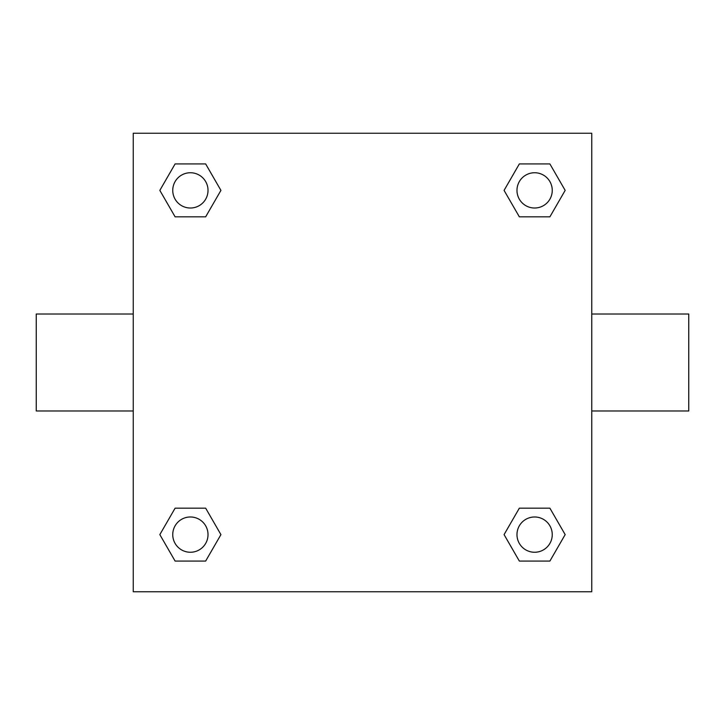 <?xml version="1.0" encoding="UTF-8"?>
<svg xmlns="http://www.w3.org/2000/svg" width="725" height="725" viewBox="0 0 725 725"><rect width="100%" height="100%" fill="white"/><g stroke="black" fill="none" stroke-linecap="round" stroke-linejoin="round"><path stroke-width="1.09" d="M205.655 216.829L175.106 216.829L159.835 190.385L175.106 163.932L205.655 163.932L220.926 190.385L205.655 216.829L175.106 216.829L197.046 216.829M197.046 508.171L205.655 508.171L220.926 534.615L205.655 561.068L175.106 561.068L159.835 534.615L175.106 508.171L205.655 508.171M527.954 216.829L519.345 216.829L504.074 190.385L519.345 163.932L549.894 163.932L565.165 190.385L549.894 216.829L519.345 216.829M519.345 508.171L549.894 508.171L565.165 534.615L549.894 561.068L519.345 561.068L504.074 534.615L519.345 508.171L549.894 508.171L527.954 508.171M591.754 410.993L688.75 410.993L688.75 314.007L591.754 314.007M133.246 314.007L36.25 314.007L36.25 410.993L133.246 410.993M133.246 133.246L591.754 133.246L591.754 591.754L133.246 591.754L133.246 133.246M549.894 561.068L519.345 561.068L549.894 561.068M552.251 534.615A17.636 17.636 0 0 0 525.797 519.345A17.636 17.636 0 0 0 525.797 549.894A17.636 17.636 0 0 0 552.251 534.615M205.655 561.068L175.106 561.068L205.655 561.068M208.021 534.615A17.636 17.636 0 0 0 181.567 519.345A17.636 17.636 0 0 0 181.567 549.894A17.636 17.636 0 0 0 208.021 534.615M519.345 163.932L549.894 163.932L519.345 163.932M552.251 190.385A17.636 17.636 0 0 0 525.797 175.106A17.636 17.636 0 0 0 525.797 205.655A17.636 17.636 0 0 0 552.251 190.385M175.106 163.932L205.655 163.932L175.106 163.932M208.021 190.385A17.636 17.636 0 0 0 181.567 175.106A17.636 17.636 0 0 0 181.567 205.655A17.636 17.636 0 0 0 208.021 190.385"/></g></svg>
